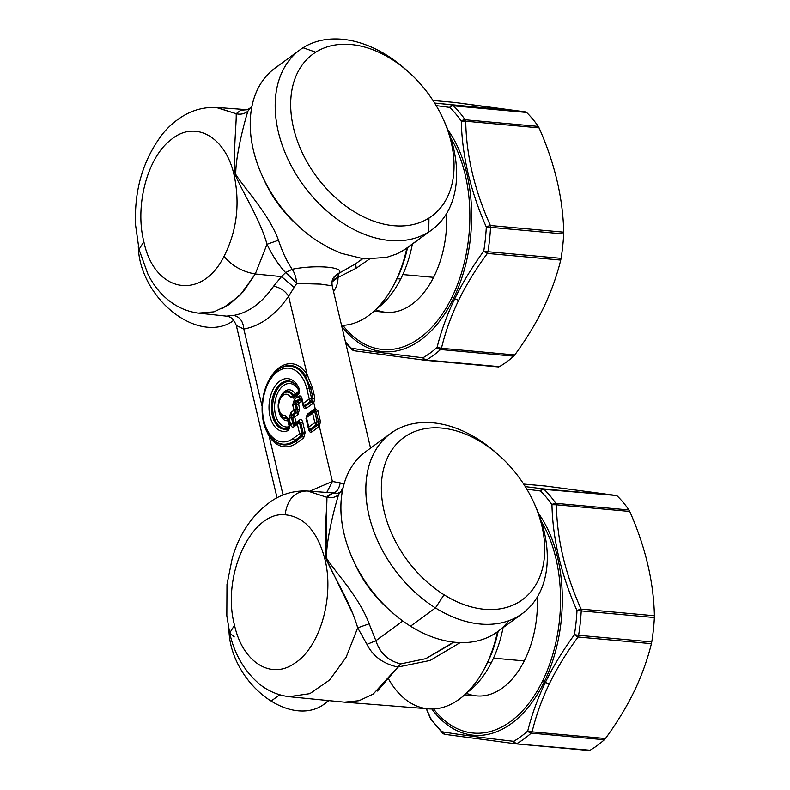 <?xml version="1.0" encoding="UTF-8"?>
<svg xmlns="http://www.w3.org/2000/svg" width="790" height="790" viewBox="0 0 790 790"><rect width="100%" height="100%" fill="white"/><g stroke="black" fill="none" stroke-linecap="round" stroke-linejoin="round"><path stroke-width="1.19" d="M328.719 700.819L323.831 704.394A67.545 46.778 -126.2 0 1 271.138 701.056A67.545 46.778 -126.2 0 1 228.991 629.808A67.545 46.778 53.8 0 0 271.138 701.056A67.545 46.778 53.8 0 0 328.008 700.75M271.138 701.056L279.719 694.765L271.138 701.056M388.957 679.706A102.749 63.259 95.2 0 1 388.957 679.696A102.749 63.259 -84.8 0 0 449.026 705.174A102.749 63.259 -84.8 0 0 497.493 631.763A102.749 63.259 95.2 0 1 428.595 708.847L344.637 702.172L289.041 696.691L309.868 693.64L329.598 680.012L346.119 657.27L357.692 627.843L366.965 644.354C372.929 656.263 383.229 663.827 397.874 667.046L430.135 660.45L460.185 642.606L430.135 660.45L397.874 667.046L373.206 694.084L359.065 700.7L344.44 702.152M377.432 691.033L400.688 663.916L425.771 658.663L450.893 644.166M326.734 505.531L325.905 558.362L324.868 559.083C317.511 531.423 304.249 516.66 285.101 514.774C304.249 516.66 317.511 531.423 324.868 559.083C334.575 596.865 319.94 647.435 294.729 663.225C271.029 680.21 242.57 662.188 234.531 625.265C221.279 576.187 251.161 511.14 285.101 514.774C251.161 511.14 221.279 576.187 234.531 625.265L229.692 632.988L234.531 625.265C242.57 662.188 271.029 680.21 294.729 663.225C319.94 647.435 334.575 596.865 324.868 559.083L325.905 558.362L352.903 613.86M356.468 623.567L357.692 627.843L346.119 657.27L329.598 680.012L309.868 693.64L289.041 696.691C277.655 695.18 267.593 690.806 258.853 683.587C244.011 670.572 234.294 653.705 229.692 632.988L234.245 636.928M306.174 490.965L306.145 490.965C294.364 490.728 283.482 493.661 273.488 499.744C253.383 513.056 239.617 532.638 232.201 558.51L226.987 584.403L226.829 615.854L229.692 632.988M453.657 642.142L425.771 658.672L400.688 663.916C388.117 660.717 379.852 652.984 375.882 640.71L402.801 620.989L375.882 640.71L366.965 644.354L357.692 627.843L369.157 623.814L375.882 640.71C379.852 652.984 388.117 660.717 400.688 663.916L397.874 667.046C383.239 663.827 372.939 656.263 366.965 644.354L375.882 640.71L369.157 623.814L357.692 627.843C350.404 602.079 332.768 575.179 325.905 558.362L326.428 557.997C333.953 570.795 358.976 596.243 369.157 623.814C358.976 596.243 333.953 570.795 326.428 557.997C326.349 536.746 336.649 500.425 338.634 494.668L340.016 492.219L338.634 494.668C336.649 500.425 326.349 536.746 326.428 557.997L325.905 558.362C323.673 535.541 327.495 504.474 326.833 497.295L307.695 491.044L326.833 497.295C331.257 498.372 335.197 497.493 338.634 494.668C335.197 497.493 331.257 498.372 326.833 497.295C328.778 494.175 332.422 492.841 337.765 493.296M285.101 514.774C287.303 499.586 294.463 491.656 306.589 490.985L306.145 490.965M326.823 492.387L332.393 481.456L309.719 491.173L332.393 481.456L340.214 482.888L332.393 481.456L319.367 426.373L320.473 421.584L317.916 410.79L315.161 408.588L313.788 402.781L314.894 397.992L312.425 387.564L307.083 374.391L288.607 296.25L296.694 283.452L320.562 284.114L332.195 285.812L320.562 284.114L296.694 283.452C296.132 277.517 294.621 272.787 292.152 269.281C316.464 264.403 346.978 267.188 338.337 273.646L333.35 277.942A12.828 12.186 -147.1 0 1 338.337 273.646L337.992 277.488C338.11 282.237 336.678 286.869 333.716 291.372A103.352 63.625 95.2 0 1 333.558 291.589A103.352 63.625 -84.8 0 0 333.716 291.372L333.508 291.352M332.096 493.641L326.833 497.295M307.695 491.044L332.817 492.901M267.988 434.036L269.133 436.129L283.057 495.014L269.133 436.129A41.682 25.665 -84.8 0 0 296.991 442.844L303.656 437.966L305.157 432.555L302.659 421.978C302.007 419.776 300.931 419.125 299.42 420.033L296.181 422.413L294.709 417.238L298.077 414.375L299.578 408.963L298.531 403.463L301.75 401.103L298.531 403.463L299.578 408.963L298.077 414.375L294.709 417.238L296.181 422.413L299.42 420.033C300.931 419.125 302.007 419.776 302.659 421.978L305.157 432.555L303.656 437.966L296.991 442.844A41.682 25.665 95.2 0 1 269.133 436.129L265.845 429.01M243.824 329.055C243.172 321.323 239.805 316.78 233.722 315.427L226.444 316.148L233.722 315.427C248.662 312.682 261.944 302.945 273.577 286.237C279.966 287.363 284.973 290.7 288.607 296.25C284.973 290.7 279.966 287.363 273.577 286.237L281.507 276.619L293.979 287.303L281.507 276.619L285.595 272.599L296.694 283.452L288.607 296.25C275.542 315.032 260.611 325.964 243.824 329.055L236.309 325.45L243.824 329.055L261.994 405.932L243.824 329.055C260.611 325.964 275.542 315.032 288.607 296.25L307.083 374.391A41.682 25.665 -84.8 0 0 268.254 381.639A41.682 25.665 95.2 0 1 307.083 374.391L312.425 387.564L310.668 388.166L305.394 375.685L307.083 374.391A2.133 1.313 -32.2 0 1 305.394 375.685A39.836 24.52 -84.8 0 0 279.463 368.782A39.836 24.52 95.2 0 1 305.394 375.685L310.668 388.166A2.133 0.8 166.7 0 0 312.425 387.564L314.894 397.992A2.133 0.8 -13.3 0 1 313.136 398.594L310.668 388.166L309.255 388.394A39.214 24.144 -84.8 0 0 278.742 369.266A39.214 24.144 -84.8 0 0 262.389 402.93A39.214 24.144 -84.8 0 0 272.422 438.983A39.214 24.144 -84.8 0 0 294.788 440.474L295.756 441.106A2.133 1.481 -126.2 0 1 296.991 442.844A2.133 1.481 53.8 0 0 295.756 441.106L302.422 436.218A2.133 1.481 -126.2 0 1 303.656 437.966L302.422 436.218L303.241 433.276L305.157 432.555A2.133 0.8 -13.3 0 1 303.241 433.276L300.743 422.69A2.133 0.8 166.7 0 0 302.659 421.978L300.743 422.69L298.976 421.633L299.42 420.033A2.133 1.481 -126.2 0 1 299.005 421.603L297.919 422.364L299.015 421.593M344.104 484.013L340.214 482.888L344.104 484.013M354.364 562.549A94.049 65.135 53.8 0 0 388.443 609.08A94.049 65.135 -126.2 0 1 354.364 562.549M498.204 631.24A98.325 60.534 95.2 0 1 483.628 670.048A98.325 60.534 -84.8 0 0 498.204 631.24M309.166 429.513A2.133 0.8 -13.3 0 1 308.811 429.879L308.485 428.486L308.811 429.879C309.463 432.081 310.539 432.732 312.05 431.814L319.367 426.373L332.393 481.456M303.587 405.922A2.133 0.8 -13.3 0 1 303.232 406.287L302.906 404.895L303.232 406.287C303.883 408.489 304.96 409.141 306.471 408.223L313.788 402.781L315.161 408.588L307.814 413.891L306.253 416.557L307.814 413.891L315.161 408.588L317.916 410.79L316.158 411.393L314.608 410.227L315.161 408.588L314.193 410.474L314.637 408.884A2.133 1.481 -126.2 0 1 314.232 410.454L313.146 411.215L314.608 410.227L316.158 411.393A2.133 0.8 166.7 0 0 317.916 410.79L320.473 421.584A2.133 0.8 -13.3 0 1 318.716 422.186L316.158 411.393L314.894 412.281A2.568 0.859 -124.9 0 0 313.146 411.215L314.894 412.281L316.158 411.393L318.716 422.186L320.473 421.584L319.367 426.373L318.064 424.872L318.716 422.186L317.136 421.751L314.894 412.281A2.568 0.968 166.7 0 0 312.603 413.131A2.568 1.778 -126.2 0 1 313.097 411.244A2.568 1.778 -126.2 0 1 313.126 411.225M343.146 487.42L340.855 491.607A12.828 5.599 96 0 0 343.146 487.42M332.63 492.891C336.382 492.763 338.91 489.425 340.214 482.888M342.277 491.587L337.498 493.335M269.143 434.678L269.133 436.129A2.133 1.313 147.8 0 0 269.39 435.399M331.968 281.981L337.992 277.488L356.191 268.245L369.276 259.209L356.191 268.245L337.992 277.488A12.828 8.285 2.3 0 0 331.968 281.981M314.894 397.992L313.788 402.781L312.485 401.281L313.136 398.594L314.894 397.992M273.044 439.586A39.836 24.52 -84.8 0 0 295.756 441.106A39.836 24.52 95.2 0 1 273.044 439.586L272.422 438.983C255.98 424.467 259.969 380.582 278.742 369.266A39.214 24.144 95.2 0 1 309.255 388.394L310.668 388.166L313.136 398.594L311.556 398.16L309.255 388.394A2.568 0.968 166.7 0 0 306.954 389.243A36.992 22.772 -84.8 0 0 277.537 371.656A36.992 22.772 -84.8 0 0 263.89 420.784A36.992 22.772 -84.8 0 0 293.307 438.381A2.568 1.778 53.8 0 0 294.788 440.474L301.089 435.853L302.422 436.218L295.756 441.106L294.788 440.474A39.214 24.144 95.2 0 1 272.422 438.983M295.954 423.805A2.133 1.481 53.8 0 0 296.181 422.413L295.737 424.003L293.969 422.946L295.885 422.235A2.133 0.8 -13.3 0 1 293.969 422.946L292.794 417.95A2.133 0.8 166.7 0 0 294.709 417.238L292.794 417.95L293.603 414.997L294.838 416.745A2.133 1.481 53.8 0 0 293.603 414.997L296.843 412.627A2.133 1.481 -126.2 0 1 298.077 414.375L296.843 412.627L297.662 409.684L299.578 408.963A2.133 0.8 -13.3 0 1 297.662 409.684L296.477 404.668A2.133 0.8 166.7 0 0 298.393 403.957L296.477 404.668L297.297 401.715L298.531 403.463A2.133 1.481 53.8 0 0 297.297 401.715L300.516 399.355A2.133 1.481 -126.2 0 1 301.75 401.103L300.516 399.355L301.504 399.355L297.297 401.715L296.477 404.668L297.662 409.684L296.843 412.627L293.603 414.997L292.794 417.95L293.969 422.946L295.737 424.003M292.369 405.922L294.492 399.246L298.432 396.363C300.082 395.375 301.257 396.076 301.958 398.476L303.143 403.493A2.568 0.968 166.7 0 0 302.669 404.263A2.568 0.968 166.7 0 0 302.856 404.529A2.568 1.59 -34.3 0 0 303.044 405.122A2.568 1.59 -34.3 0 0 304.624 405.586L305.236 406.485L312.07 401.478A2.133 1.481 -126.2 0 1 313.304 403.226L306.471 408.223A2.133 1.481 53.8 0 0 305.236 406.485L303.943 406.445L305.236 406.485L306.471 408.223C304.96 409.141 303.883 408.489 303.232 406.287L303.469 405.428M313.304 403.226L312.07 401.478L313.788 402.781L313.304 403.226M307.587 415.283A2.133 1.481 53.8 0 0 307.814 413.891L307.369 415.481M309.473 429.967L308.238 427.854A2.568 0.968 -13.3 0 1 308.722 427.084A2.568 1.778 53.8 0 0 310.203 429.177L316.316 424.704L317.649 425.069L310.816 430.076L308.436 428.121A2.568 0.968 -13.3 0 1 308.238 427.854L306.007 418.384A2.568 0.968 166.7 0 0 306.194 418.651A2.568 0.968 -13.3 0 1 306.007 418.384A2.568 0.968 -13.3 0 1 306.481 417.614A2.568 0.968 166.7 0 0 306.007 418.384L306.984 415.728A2.568 1.778 -126.2 0 1 307.014 415.698A2.568 1.778 53.8 0 0 306.984 415.728A2.568 1.778 53.8 0 0 306.481 417.614A2.568 1.778 -126.2 0 1 306.984 415.728L313.097 411.244A2.568 1.778 53.8 0 0 313.097 411.244A2.568 1.778 53.8 0 0 312.603 413.131A2.568 0.968 -13.3 0 1 314.894 412.281L317.136 421.751L318.716 422.186L317.649 425.069L319.367 426.373L318.884 426.817L317.649 425.069L316.316 424.704L317.136 421.751A2.568 0.968 166.7 0 0 314.835 422.601L312.603 413.131L306.481 417.614L308.722 427.084A2.568 0.968 166.7 0 0 308.238 427.854A2.568 0.968 166.7 0 0 308.436 428.121A2.568 1.59 -34.3 0 0 308.623 428.713A2.568 1.59 -34.3 0 0 310.203 429.177L310.816 430.076L317.649 425.069A2.133 1.481 -126.2 0 1 318.884 426.817L312.05 431.814A2.133 1.481 53.8 0 0 310.816 430.076L309.522 430.037L310.816 430.076L312.05 431.814C310.539 432.732 309.463 432.081 308.811 429.879L309.048 429.019M277.043 497.759L236.309 325.45C232.161 315.368 227.915 316.988 226.453 316.148L226.296 316.128M222.188 308.712L240.16 295.174L255.298 273.982L281.507 276.619L273.577 286.237C261.944 302.945 248.662 312.682 233.722 315.427M406.82 248.179A102.749 63.259 95.2 0 1 341.547 325.391A102.749 63.259 -84.8 0 0 406.82 248.179M333.716 291.372C336.678 286.869 338.11 282.237 337.992 277.488L338.337 273.646C346.978 267.188 316.464 264.403 292.152 269.281A12.828 4.592 -101.6 0 1 296.694 283.452A12.828 1.353 45.4 0 0 285.595 272.599L292.152 269.281C286.849 261.46 282.297 251.783 278.495 240.229C268.867 213.685 243.883 187.842 235.756 174.422C235.519 154.376 245.769 117.345 247.961 111.094L250.025 108.279L247.961 111.094C244.515 113.918 240.585 114.797 236.151 113.721L240.713 110.264L248.139 109.346L240.713 110.264L236.151 113.721C240.585 114.797 244.515 113.918 247.961 111.094C245.769 117.345 235.519 154.376 235.756 174.422L235.232 174.778C233.001 153.122 236.763 121.344 236.151 113.721C236.763 121.344 233.001 153.122 235.232 174.778L235.756 174.422C243.883 187.842 268.867 213.685 278.495 240.229C282.297 251.783 286.849 261.46 292.152 269.281L285.595 272.599L281.507 276.619L255.298 273.982L267.02 244.258C272.372 255.565 278.564 265.006 285.595 272.599C278.564 265.006 272.372 255.565 267.02 244.258L278.495 240.229L267.02 244.258C260.117 219.452 242.56 192.414 235.232 174.778C242.56 192.414 260.117 219.452 267.02 244.258L255.298 273.982L243.29 291.688L229.238 304.565L213.962 311.853L198.369 313.116C173.642 309.877 156.716 292.122 147.888 274.081L139.02 249.413L143.849 241.681C154.297 292.813 201.559 301.346 224.024 256.404C232.072 265.944 242.491 271.809 255.298 273.982C242.491 271.809 232.072 265.944 224.024 256.404C236.763 231.154 240.15 204.185 234.196 175.508L235.232 174.778L234.196 175.508C240.15 204.185 236.763 231.154 224.024 256.404C201.559 301.346 154.297 292.813 143.849 241.681C134.646 205.607 147.434 157.378 170.986 139.741C195.11 119.389 225.812 136.759 234.196 175.508C225.812 136.759 195.11 119.389 170.986 139.741C147.434 157.378 134.646 205.607 143.849 241.681M263.682 178.975A94.049 65.135 53.8 0 0 297.771 225.496A94.049 65.135 -126.2 0 1 263.682 178.975M362.531 258.755L355.658 263.791L338.337 273.646L355.658 263.791L356.191 268.245L355.658 263.791L362.531 258.755M313.136 398.594L312.485 401.281L310.737 401.103L311.556 398.16L313.136 398.594M503.052 627.685A94.049 57.907 95.2 0 1 491.35 662.603L487.726 662.277L491.35 662.603A94.049 57.907 95.2 0 1 466.939 692.652A94.049 57.907 -84.8 0 0 491.35 662.603A94.049 57.907 -84.8 0 0 503.052 627.685M303.241 433.276L302.422 436.218L301.089 435.853L301.908 432.9L303.241 433.276L301.908 432.9L299.677 423.43L300.743 422.69L303.241 433.276M298.976 421.633L300.743 422.69L299.677 423.43A2.568 0.859 -124.9 0 0 297.919 422.364L299.677 423.43L301.908 432.9L301.089 435.853L294.788 440.474A2.568 1.778 -126.2 0 1 293.307 438.381L299.608 433.759A2.568 1.778 53.8 0 0 301.089 435.853A2.568 1.778 -126.2 0 1 299.608 433.759A2.568 0.968 -13.3 0 1 301.908 432.9A2.568 0.968 166.7 0 0 299.608 433.759L297.376 424.289A2.568 0.968 -13.3 0 1 299.677 423.43A2.568 0.968 166.7 0 0 297.376 424.289A2.568 1.778 -126.2 0 1 297.87 422.403A2.568 1.778 -126.2 0 1 297.909 422.374L297.87 422.403A2.568 1.778 53.8 0 0 297.87 422.403A2.568 1.778 53.8 0 0 297.376 424.289L294.137 426.659A2.568 1.778 -126.2 0 1 294.631 424.773A2.568 1.778 -126.2 0 1 294.67 424.744L297.84 422.423M294.67 424.744L294.137 426.659C292.488 427.647 291.312 426.946 290.601 424.546L293.969 422.946L292.902 423.687L291.461 417.584L292.794 417.95L291.461 417.574L292.902 423.687L294.621 424.783L297.87 422.403M293.623 425.188L293.021 424.832M292.902 423.687A2.568 0.968 166.7 0 0 290.601 424.546L289.16 418.433L290.799 412.538L292.28 414.632L293.603 414.997L292.28 414.632L295.519 412.262L296.843 412.627L295.519 412.262L296.339 409.309L297.662 409.684L296.339 409.309L295.144 404.292L296.477 404.668L295.144 404.292L296.339 409.309L295.519 412.262L292.28 414.632L291.461 417.584L289.16 418.433A2.568 0.968 -13.3 0 1 291.461 417.584M291.006 416.3L291.283 415.283M295.964 401.35A2.568 1.778 -126.2 0 1 294.492 399.246L295.964 401.35L297.297 401.715L295.964 401.35L299.914 398.456L300.516 399.355L299.914 398.456L295.964 401.35L295.114 404.302M294.69 403.009L294.976 402.001M300.476 397.972L301.079 398.328M302.995 405.053L303.893 406.366M305.236 406.485L304.624 405.586L310.737 401.103L312.07 401.478L305.236 406.485M292.28 414.632A2.568 1.778 -126.2 0 1 290.799 412.538L289.16 418.433L290.601 424.546C291.312 426.946 292.488 427.647 294.137 426.659L297.376 424.289L299.608 433.759L293.307 438.381A36.992 22.772 95.2 0 1 263.89 420.784A36.992 22.772 95.2 0 1 277.537 371.656A36.992 22.772 95.2 0 1 306.954 389.243A2.568 0.968 -13.3 0 1 309.255 388.394L311.556 398.16A2.568 0.968 166.7 0 0 309.265 399.009L306.954 389.243L309.265 399.009A2.568 0.968 -13.3 0 1 311.556 398.16L310.737 401.103A2.568 1.778 -126.2 0 1 309.265 399.009A2.568 1.778 53.8 0 0 310.737 401.103L304.624 405.586L302.856 404.529A2.568 0.968 -13.3 0 1 302.669 404.263A2.568 0.968 -13.3 0 1 303.143 403.493A2.568 1.778 53.8 0 0 304.624 405.586A2.568 1.778 -126.2 0 1 303.143 403.493L309.265 399.009L303.143 403.493L301.958 398.476L301.671 399.513A2.568 0.968 -13.3 0 1 301.474 399.246A2.568 0.968 -13.3 0 1 301.958 398.476C301.257 396.076 300.082 395.375 298.432 396.363A2.568 1.778 53.8 0 0 299.914 398.456L298.432 396.363L294.492 399.246L292.853 405.151L296.556 404.263M314.835 422.601A2.568 0.968 -13.3 0 1 317.136 421.751L316.316 424.704A2.568 1.778 -126.2 0 1 314.835 422.601A2.568 1.778 53.8 0 0 316.316 424.704L310.203 429.177A2.568 1.778 -126.2 0 1 308.722 427.084L314.835 422.601L308.722 427.084L306.481 417.614L312.603 413.131L314.835 422.601M366.254 451.278A111.578 77.272 53.8 0 0 344.529 535.729A111.578 77.272 53.8 0 0 410.514 626.194A111.578 77.272 53.8 0 0 508.701 620.752M296.339 409.309A2.568 0.968 166.7 0 0 294.038 410.168L290.799 412.538L294.038 410.168A2.568 1.778 53.8 0 0 295.519 412.262A2.568 1.778 -126.2 0 1 294.038 410.168A2.568 0.968 -13.3 0 1 296.339 409.309L293.554 410.938M292.853 405.151L294.038 410.168L292.853 405.151A2.568 0.968 -13.3 0 1 295.144 404.292M303.044 405.122L301.178 398.456L299.914 398.456M307.014 415.698L313.057 411.274M216.035 107.41L236.151 113.721L216.707 107.45M231.292 322.083A67.545 46.778 -126.2 0 1 171.934 311.349A67.545 46.778 -126.2 0 1 138.309 246.233A67.545 46.778 53.8 0 0 171.934 311.349A67.545 46.778 53.8 0 0 231.292 322.083L233.741 320.296L231.292 322.083A67.545 46.778 -126.2 0 0 233.159 320.819L233.791 320.355M407.531 247.655A98.325 60.534 95.2 0 1 395.958 280.924L395.188 282.168L395.958 280.924A98.325 60.534 95.2 0 1 392.956 286.474A98.325 60.534 -84.8 0 0 395.958 280.924A98.325 60.534 -84.8 0 0 407.531 247.655M287.995 418.295L285.417 415.777A10.833 6.666 95.2 0 1 279.334 401.379A10.833 6.666 95.2 0 1 290.542 397.311L293.594 398.16L297.702 395.148C299.558 393.42 300.002 391.149 299.045 388.344A26.495 16.314 -84.8 0 0 278.554 382.113A26.495 16.314 -84.8 0 0 269.607 414.355A26.495 16.314 -84.8 0 0 287.224 430.915C289.249 429.879 290.009 427.805 289.505 424.674L287.995 418.295L289.505 424.674C290.009 427.805 289.249 429.879 287.224 430.915A26.495 16.314 95.2 0 1 269.607 414.355A26.495 16.314 95.2 0 1 278.554 382.113A26.495 16.314 95.2 0 1 299.045 388.344C300.002 391.149 299.558 393.42 297.702 395.148L293.594 398.16L290.542 397.311A10.833 6.666 -84.8 0 0 279.334 401.379A10.833 6.666 -84.8 0 0 285.417 415.777L287.995 418.295A2.568 0.968 -13.3 0 0 287.511 419.065A2.568 0.968 -13.3 0 0 287.708 419.332M248.169 109.336L246.826 109.761M240.713 110.264L247.072 109.721M522.506 613.435L497.552 631.714A111.578 77.272 -126.2 0 1 410.514 626.194L435.458 607.915L410.514 626.194A111.578 77.272 -126.2 0 1 365.681 451.692L390.635 433.414A111.578 77.272 53.8 0 0 435.458 607.915A111.578 77.272 53.8 0 0 522.506 613.435A111.578 77.272 53.8 0 0 534.188 503.319A111.578 77.272 -126.2 0 1 534.879 504.8A111.578 77.272 -126.2 0 1 529.458 607.352A111.578 77.272 -126.2 0 1 435.458 607.915A111.578 77.272 -126.2 0 1 368.318 468.213A111.578 77.272 -126.2 0 1 477.674 438.934A111.578 77.272 53.8 0 0 390.635 433.414M499.132 455.475A111.578 77.272 53.8 0 0 477.674 438.934L482.048 442.607A100.458 69.569 53.8 0 0 383.584 468.974A100.458 69.569 53.8 0 0 444.029 594.761L435.458 607.915L444.029 594.761A100.458 69.569 53.8 0 0 528.668 594.258A100.458 69.569 53.8 0 0 533.546 501.917A100.458 69.569 53.8 0 0 500.287 456.511A100.458 69.569 53.8 0 0 482.048 442.607L477.674 438.934A111.578 77.272 -126.2 0 1 497.937 454.369L500.287 456.511M466.357 693.225A85.498 52.644 -84.8 0 0 524.264 660.934A85.498 52.644 -84.8 0 0 537.279 597.121A85.498 52.644 95.2 0 1 524.264 660.934L493.493 658.139L524.264 660.934A85.498 52.644 95.2 0 1 476.696 695.891L464.658 694.805M286.424 418.078L285.417 415.777A2.568 2.005 81.8 0 0 286.424 418.078A13.055 8.038 95.2 0 1 281.763 416.379A13.055 8.038 -84.8 0 0 286.424 418.078L287.027 418.789L286.424 418.078M294.127 396.244L292.596 395.82L293.574 395.207A13.667 8.413 -84.8 0 0 284.588 392.689A13.667 8.413 95.2 0 1 293.574 395.207L292.596 395.82A13.055 8.038 -84.8 0 0 283.877 393.183A13.055 8.038 95.2 0 1 292.596 395.82A2.568 1.521 150.2 0 0 290.542 397.311L292.596 395.82L294.078 396.274A2.568 1.778 -126.2 0 1 294.127 396.244L298.166 393.282M293.594 398.16A2.568 1.778 -126.2 0 1 294.087 396.274L298.205 393.252A2.568 1.778 53.8 0 0 297.702 395.148L298.205 393.252C298.877 392.512 299.045 391.277 298.709 389.569A2.568 1.363 155.9 0 0 298.719 389.579L299.045 388.344A2.568 1.363 155.9 0 0 298.709 389.569L295.095 384.147A24.273 14.941 -84.8 0 0 271.869 401.211A24.273 14.941 -84.8 0 0 288.074 428.832A2.568 1.955 72.1 0 0 287.224 430.915L288.656 428.476M289.486 424.684L289.219 425.711L289.505 424.674A2.568 0.968 166.7 0 0 289.022 425.445A2.568 0.968 166.7 0 0 289.022 425.454L287.244 418.374M278.09 66.014A111.578 77.272 53.8 0 0 252.928 148.214A111.578 77.272 53.8 0 0 316.405 240.397L328.571 247.625L341.152 253.294L364.022 258.932L386.537 257.412L397.064 253.847L386.537 257.412L364.022 258.932L341.152 253.294L328.571 247.625L316.405 240.397A111.578 77.272 -126.2 0 1 275.009 68.118L299.953 49.839A111.578 77.272 53.8 0 0 301.987 183.32A111.578 77.272 53.8 0 0 428.753 231.954L403.799 250.233L397.064 253.847L406.307 248.554L428.753 231.954A111.578 77.272 53.8 0 0 431.834 229.851A111.578 77.272 53.8 0 0 443.516 119.744M542.839 680.486A122.825 75.623 95.2 0 1 433.552 708.926A122.825 75.623 -84.8 0 0 542.839 680.486A4.276 1.758 25.9 0 0 544.3 681.74A124.968 76.936 95.2 0 1 431.834 708.976A124.968 76.936 -84.8 0 0 544.3 681.74A4.276 1.758 -154.1 0 1 542.839 680.486A122.825 75.623 -84.8 0 0 541.417 521.578A122.825 75.623 95.2 0 1 542.839 680.486M412.38 244.11A94.049 57.907 95.2 0 1 400.678 279.028L397.054 278.692L400.678 279.028A94.049 57.907 95.2 0 1 376.267 309.078A94.049 57.907 -84.8 0 0 400.678 279.028A94.049 57.907 -84.8 0 0 412.38 244.11M287.471 418.907L287.027 418.789A13.667 8.413 95.2 0 1 282.385 416.992A13.667 8.413 95.2 0 1 282.079 416.666A13.667 8.413 -84.8 0 0 282.385 416.992A13.667 8.413 -84.8 0 0 287.027 418.789L287.471 418.907M283.877 393.183A13.055 8.038 -84.8 0 0 278.426 404.381A13.055 8.038 -84.8 0 0 281.763 416.379C279.038 413.476 277.863 409.437 278.248 404.243C279.443 400.076 277.873 398.97 283.877 393.183L284.588 392.689M293.574 395.207L295.075 395.583L293.574 395.207L295.272 393.924A2.133 1.294 -31.3 0 1 293.574 395.207M289.022 425.445L288.33 428.457A23.651 14.566 95.2 0 1 273.093 401.261A23.651 14.566 95.2 0 1 295.401 384.454A23.651 14.566 -84.8 0 0 273.093 401.261A23.651 14.566 -84.8 0 0 288.33 428.457L288.074 428.832A24.273 14.941 95.2 0 1 271.869 401.211A24.273 14.941 95.2 0 1 295.095 384.147L295.717 384.76M288.33 428.457L289.091 426.719A2.133 1.639 -104.7 0 1 288.33 428.457M408.46 71.9A111.578 77.272 53.8 0 0 303.044 47.736A111.578 77.272 53.8 0 0 299.953 49.839M444.029 594.761A100.458 69.569 -126.2 0 1 383.584 468.974A100.458 69.569 -126.2 0 1 482.048 442.607A100.458 69.569 -126.2 0 1 542.493 568.395A100.458 69.569 -126.2 0 1 444.029 594.761M538.592 513.549A124.968 76.936 95.2 0 1 544.3 681.74L545.367 682.442C537.694 698.37 531.818 714.565 527.74 731.017A138.941 85.537 95.2 0 1 513.668 741.326C482.019 737.692 458.111 734.493 441.946 731.738A138.941 85.537 95.2 0 1 430.441 718.001L426.452 708.679L430.441 718.001A138.941 85.537 -84.8 0 0 441.946 731.738C458.111 734.493 482.019 737.692 513.668 741.326L515.771 743.844L444.958 734.374L515.702 743.834A4.276 2.647 -83 0 1 513.668 741.326A138.941 85.537 -84.8 0 0 527.74 731.017C531.818 714.565 537.694 698.37 545.367 682.442L544.3 681.74A124.968 76.936 -84.8 0 0 538.592 513.549M287.837 420.715A15.524 9.559 95.2 0 1 279.107 412.025A15.524 9.559 -84.8 0 0 287.837 420.715L287.807 420.329A2.133 1.669 -95.7 0 1 287.837 420.715L287.027 418.789A2.133 1.669 -95.7 0 1 287.669 419.747M295.292 395.385A2.133 1.481 53.8 0 0 295.519 393.993L295.272 393.924A15.524 9.559 -84.8 0 0 280.47 396.995A15.524 9.559 95.2 0 1 295.272 393.924L295.075 395.583M295.519 393.993L298.926 391.504A2.133 1.481 -126.2 0 1 298.976 391.84L299.035 390.912A21.804 13.42 -84.8 0 0 275.848 397.933A21.804 13.42 -84.8 0 0 289.091 426.719L289.288 426.195L289.091 426.719A21.804 13.42 95.2 0 1 275.848 397.933A21.804 13.42 95.2 0 1 299.025 390.922A2.133 1.175 -25.9 0 1 299.025 390.922L295.519 393.993M431.834 229.851L406.88 248.129A111.578 77.272 -126.2 0 1 406.307 248.554M442.874 118.342L444.207 121.226A111.578 77.272 -126.2 0 1 428.753 231.954A111.578 77.272 -126.2 0 1 300.457 181.108A111.578 77.272 -126.2 0 1 303.044 47.736L315.773 52.17A100.458 69.569 53.8 0 0 313.442 172.26A100.458 69.569 53.8 0 0 428.96 218.04L428.753 231.954L428.96 218.04A100.458 69.569 53.8 0 0 442.874 118.342A100.458 69.569 53.8 0 0 409.605 72.937A100.458 69.569 53.8 0 0 315.773 52.17L303.044 47.736A111.578 77.272 -126.2 0 1 407.265 70.794L409.605 72.937M590.071 750.224L589.103 750.49L590.071 750.224A141.074 86.851 -84.8 0 0 604.36 739.756L605.446 738.522C616.852 722.939 626.391 707.297 634.064 691.606C641.608 675.904 647.395 659.917 651.404 643.672C647.395 659.917 641.608 675.904 634.064 691.606C626.391 707.297 616.852 722.939 605.446 738.522L532.114 731.866C536.035 715.552 541.752 699.575 549.287 683.913C556.93 668.271 566.529 652.629 578.082 637.017C566.529 652.629 556.93 668.271 549.287 683.913L545.367 682.442C553.138 666.503 562.826 650.585 574.419 634.686L578.082 637.017L651.404 643.672L651.76 641.944A141.074 86.851 -84.8 0 0 654.367 617.533A141.074 86.851 95.2 0 1 651.76 641.944L578.606 635.308A141.074 86.851 -84.8 0 0 581.223 610.897L654.367 617.533L654.396 615.746C653.646 581.657 645.43 546.897 629.739 511.446C645.43 546.897 653.646 581.657 654.396 615.746L581.065 609.1A4.276 2.637 95.2 0 1 581.223 610.897L576.996 610.64L581.223 610.897A141.074 86.851 95.2 0 1 578.606 635.308L574.419 634.686A138.941 85.537 -84.8 0 0 576.996 610.64A4.276 0.938 -23.8 0 1 581.065 609.1C565.136 573.639 556.92 538.869 556.407 504.8L629.739 511.446L628.939 509.975A141.074 86.851 -84.8 0 0 617.267 496.031A141.074 86.851 95.2 0 1 628.939 509.975L555.795 503.339A4.276 2.637 95.2 0 1 556.407 504.8A4.276 2.182 178.6 0 0 551.953 504.711L556.407 504.8C556.92 538.869 565.136 573.639 581.065 609.1L576.996 610.64C561.088 574.528 552.743 539.215 551.953 504.711L555.795 503.339A141.074 86.851 -84.8 0 0 544.113 489.395L616.378 495.508L545.762 486.057L523.642 484.053L545.762 486.057L616.378 495.508L543.056 488.852A4.276 2.637 95.2 0 1 544.113 489.395C543.836 488.941 542.612 489.474 540.449 490.985A4.276 3.012 -45.8 0 1 544.113 489.395A141.074 86.851 95.2 0 1 555.795 503.339A4.276 2.706 145.4 0 0 551.953 504.711A138.941 85.537 -84.8 0 0 540.449 490.985A4.276 2.647 -83 0 1 543.056 488.852L525.291 486.63L543.056 488.852L540.449 490.985L526.851 489.198L540.449 490.985A138.941 85.537 95.2 0 1 551.953 504.711C552.743 539.215 561.088 574.528 576.996 610.64A138.941 85.537 95.2 0 1 574.419 634.686C562.826 650.585 553.138 666.503 545.367 682.442L549.287 683.913C541.752 699.575 536.035 715.552 532.114 731.866L527.74 731.017A4.276 2.804 48.1 0 0 531.206 733.12A141.074 86.851 95.2 0 1 516.917 743.587A4.276 3.091 -120.1 0 1 513.668 741.326C515.465 743.252 516.542 744.002 516.917 743.587A4.276 2.637 95.2 0 1 515.84 743.854A4.276 2.637 95.2 0 1 515.771 743.844A4.276 2.647 -83 0 1 515.702 743.834L515.84 743.854A4.276 2.637 -84.8 0 0 516.917 743.587A141.074 86.851 -84.8 0 0 531.206 733.12L527.74 731.017A4.276 2.33 13.8 0 0 532.114 731.866A4.276 2.637 95.2 0 1 531.206 733.12L604.36 739.756A141.074 86.851 95.2 0 1 590.071 750.224L515.91 743.854M375.685 309.641A85.498 52.644 -84.8 0 0 433.591 277.349A85.498 52.644 -84.8 0 0 446.607 213.547A85.498 52.644 95.2 0 1 433.591 277.349L402.811 274.565L433.591 277.349A85.498 52.644 95.2 0 1 386.024 312.317L373.986 311.23M428.96 218.04A100.458 69.569 -126.2 0 1 313.442 172.26A100.458 69.569 -126.2 0 1 315.773 52.17A100.458 69.569 -126.2 0 1 431.291 97.95A100.458 69.569 -126.2 0 1 428.96 218.04M445.155 734.394L441.946 731.738A4.276 3.012 134.2 0 0 442.627 733.209L441.946 731.738A4.276 3.891 98.7 0 0 444.958 734.374L442.627 733.209L430.767 719.058A4.276 2.706 -34.6 0 1 430.441 718.001L430.372 718.347A4.276 0.938 -23.8 0 1 430.441 718.001L430.767 719.058L430.372 718.347A4.276 0.938 -23.8 0 0 430.501 718.475L430.501 718.475M515.633 743.825L515.771 743.844A4.276 2.637 -84.8 0 0 515.84 743.854L589.143 750.5M574.419 634.686L578.606 635.308A4.276 2.637 95.2 0 1 578.082 637.017A4.276 1.086 -143.7 0 1 574.419 634.686M605.446 738.522L604.36 739.756L531.206 733.12A4.276 2.637 -84.8 0 0 532.114 731.866L605.446 738.522M651.76 641.944L651.404 643.672L578.082 637.017A4.276 2.637 -84.8 0 0 578.606 635.308L651.76 641.944M616.378 495.508L544.113 489.395A4.276 2.637 -84.8 0 0 543.056 488.852L616.378 495.508M628.939 509.975L629.739 511.446L556.407 504.8A4.276 2.637 -84.8 0 0 555.795 503.339L628.939 509.975M654.396 615.746L654.367 617.533L581.223 610.897A4.276 2.637 -84.8 0 0 581.065 609.1L654.396 615.746M447.91 129.975A124.968 76.936 95.2 0 1 453.628 298.166A4.276 1.758 -154.1 0 1 452.156 296.912A122.825 75.623 -84.8 0 0 450.744 138.003A122.825 75.623 95.2 0 1 452.156 296.912A4.276 1.758 25.9 0 0 453.628 298.166A124.968 76.936 95.2 0 1 341.734 326.161A124.968 76.936 -84.8 0 0 453.628 298.166A124.968 76.936 -84.8 0 0 447.91 129.975M342.88 325.352A122.825 75.623 -84.8 0 0 452.156 296.912A122.825 75.623 95.2 0 1 342.88 325.352M436.179 105.613L449.777 107.41A138.941 85.537 95.2 0 1 461.281 121.137C462.071 155.64 470.415 190.953 486.314 227.066A138.941 85.537 95.2 0 1 483.747 251.102C472.153 267.01 462.466 282.929 454.694 298.857L453.628 298.166L454.694 298.857C447.022 314.795 441.146 330.99 437.068 347.442A138.941 85.537 95.2 0 1 422.996 357.751C391.346 354.118 367.439 350.918 351.274 348.153A138.941 85.537 95.2 0 1 345.447 341.892A138.941 85.537 -84.8 0 0 351.274 348.153C367.439 350.918 391.346 354.118 422.996 357.751L425.099 360.26L354.285 350.79L425.03 360.26A4.276 2.647 -83 0 1 422.996 357.751A138.941 85.537 -84.8 0 0 437.068 347.442C441.146 330.99 447.022 314.795 454.694 298.857C462.466 282.929 472.153 267.01 483.747 251.102A138.941 85.537 -84.8 0 0 486.314 227.066C470.415 190.953 462.071 155.64 461.281 121.137A138.941 85.537 -84.8 0 0 449.777 107.41L436.179 105.613M452.384 105.277L449.777 107.41A4.276 3.012 -45.8 0 1 453.44 105.82A141.074 86.851 95.2 0 1 465.122 119.764A4.276 2.706 145.4 0 0 461.281 121.137L465.735 121.216C466.248 155.294 474.464 190.054 490.393 225.515L486.314 227.066L490.541 227.322A141.074 86.851 95.2 0 1 487.934 251.724L483.747 251.102L487.4 253.442C475.847 269.054 466.258 284.686 458.615 300.338L454.694 298.857L458.615 300.338C451.08 315.99 445.363 331.978 441.442 348.291L437.068 347.442A4.276 2.804 48.1 0 0 440.534 349.545A141.074 86.851 95.2 0 1 426.245 360.013A4.276 3.091 -120.1 0 1 422.996 357.751C424.783 359.667 425.869 360.428 426.245 360.013A4.276 2.637 95.2 0 1 425.168 360.27A4.276 2.637 95.2 0 1 425.099 360.26A4.276 2.647 -83 0 1 425.03 360.26L425.168 360.27A4.276 2.637 -84.8 0 0 426.245 360.013A141.074 86.851 -84.8 0 0 440.534 349.545L437.068 347.442A4.276 2.33 13.8 0 0 441.442 348.291C445.363 331.978 451.08 315.99 458.615 300.338C466.258 284.686 475.847 269.054 487.4 253.442A4.276 1.086 -143.7 0 1 483.747 251.102L487.934 251.724A141.074 86.851 -84.8 0 0 490.541 227.322L486.314 227.066A4.276 0.938 -23.8 0 1 490.393 225.515A4.276 2.637 95.2 0 1 490.541 227.322L563.695 233.958A141.074 86.851 95.2 0 1 561.088 258.36L487.934 251.724A4.276 2.637 95.2 0 1 487.4 253.442L560.732 260.088C556.723 276.342 550.936 292.32 543.382 308.031C535.719 323.722 526.18 339.364 514.764 354.947L441.442 348.291A4.276 2.637 95.2 0 1 440.534 349.545L513.688 356.181A141.074 86.851 95.2 0 1 499.399 366.649L426.245 360.013L499.399 366.649A141.074 86.851 -84.8 0 0 513.688 356.181L514.764 354.947C526.18 339.364 535.719 323.722 543.382 308.031C550.936 292.32 556.723 276.342 560.732 260.088L561.088 258.36A141.074 86.851 -84.8 0 0 563.695 233.958L563.724 232.171L490.393 225.515C474.464 190.054 466.248 155.294 465.735 121.216A4.276 2.182 178.6 0 0 461.281 121.137L465.122 119.764A4.276 2.637 95.2 0 1 465.735 121.216L539.066 127.871C554.758 163.313 562.974 198.083 563.724 232.171C562.974 198.083 554.758 163.313 539.066 127.871L538.267 126.4L465.122 119.764A141.074 86.851 -84.8 0 0 453.44 105.82C453.164 105.366 451.939 105.9 449.777 107.41A4.276 2.647 -83 0 1 452.384 105.277A4.276 2.637 95.2 0 1 453.44 105.82L526.594 112.457A141.074 86.851 95.2 0 1 538.267 126.4A141.074 86.851 -84.8 0 0 526.594 112.457L434.619 103.056L525.706 111.923L455.089 102.483L526.594 112.457L453.44 105.82A4.276 2.637 -84.8 0 0 452.384 105.277M354.473 350.819L351.274 348.153A4.276 3.012 134.2 0 0 351.955 349.634L351.274 348.153A4.276 3.891 98.7 0 0 354.285 350.79L351.955 349.634L345.674 342.85M432.969 100.468L455 102.473M424.961 360.25L425.099 360.26A4.276 2.637 -84.8 0 0 425.168 360.27L498.47 366.925M499.399 366.649L425.237 360.279M538.267 126.4L539.066 127.871L465.735 121.216A4.276 2.637 -84.8 0 0 465.122 119.764L538.267 126.4M563.724 232.171L563.695 233.958L490.541 227.322A4.276 2.637 -84.8 0 0 490.393 225.515L563.724 232.171M561.088 258.36L560.732 260.088L487.4 253.442A4.276 2.637 -84.8 0 0 487.934 251.724L561.088 258.36M514.764 354.947L513.688 356.181L440.534 349.545A4.276 2.637 -84.8 0 0 441.442 348.291L514.764 354.947M333.35 277.942C332.116 279.453 331.731 282.079 332.195 285.812L370.559 448.118M342.495 490.402L340.016 492.219M226.453 316.148L198.369 313.116M279.463 368.782L278.742 369.266M248.149 109.346L251.822 106.828M360.21 260.601L362.689 258.774M139.02 249.413L135.603 225.259C134.053 190.192 143.02 159.787 162.503 134.043C168.31 126.864 175.074 120.91 182.796 116.179C193.224 109.81 204.64 106.897 217.023 107.47L247.151 109.701M534.879 504.8L533.546 501.917M282.385 416.992L281.763 416.379M288.636 428.506L289.239 427.775M426.254 708.66L430.372 718.347M545.673 486.048L523.642 484.053"/></g></svg>
